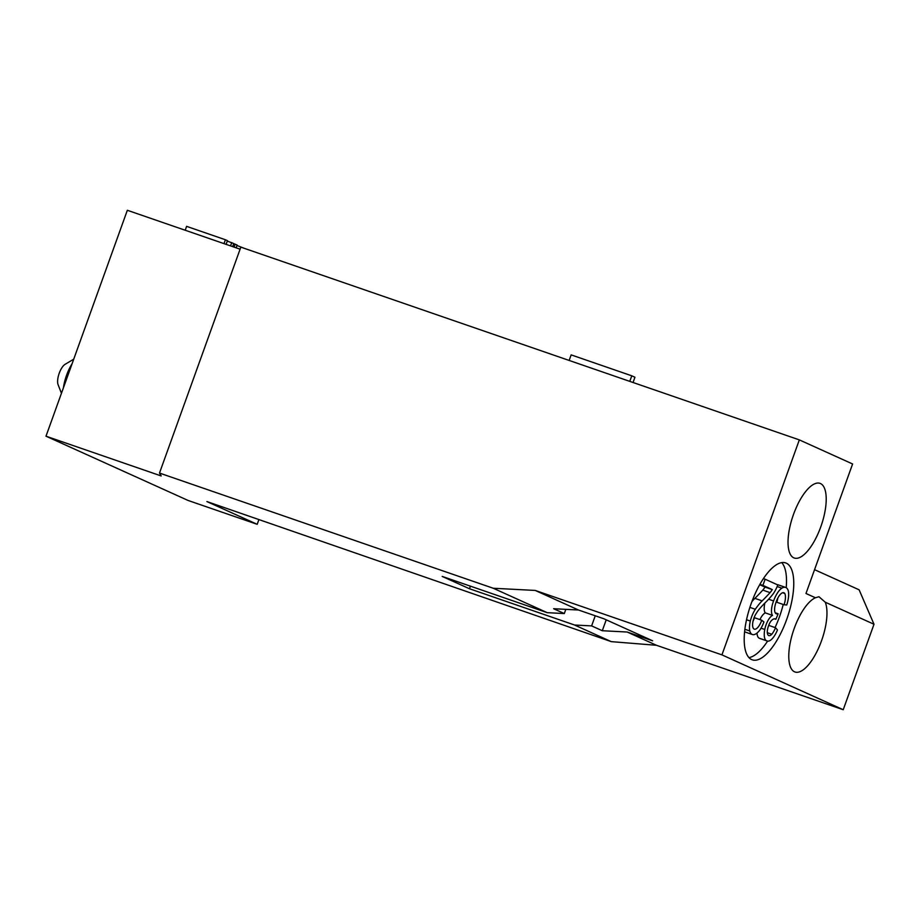 <?xml version="1.0" encoding="UTF-8"?>
<svg xmlns="http://www.w3.org/2000/svg" width="920" height="920" viewBox="0 0 920 920"><rect width="100%" height="100%" fill="white"/><g stroke="black" fill="none" stroke-linecap="round" stroke-linejoin="round"><path stroke-width="1.38" d="M781.862 588.156A16.916 6.394 109 0 0 773.593 600.944A12.937 4.887 109 0 0 772.547 615.388A12.225 4.623 109 0 0 764.773 629.464A15.594 5.899 109 0 0 766.693 640.803A15.594 5.899 109 0 0 766.843 640.837A16.146 6.106 109 0 0 767.245 641.033A16.146 6.106 109 0 0 777.469 629.935L775.525 627.727A13.501 5.106 -71 0 1 771.811 634.248A9.959 3.772 -71 0 1 768.809 635.605A9.959 3.772 -71 0 1 767.257 632.212A9.119 3.45 -71 0 1 770.776 621.333A12.822 4.853 -71 0 1 775.226 618.907A12.822 4.853 -71 0 1 775.87 619.286L778.159 613.789A23.54 8.901 -71 0 1 776.238 613.755L776.238 613.755A10.511 3.979 -71 0 1 774.744 607.327A12.133 4.588 -71 0 1 778.63 596.654A11.316 4.278 -71 0 1 783.851 592.721A11.316 4.278 -71 0 1 784.794 593.492A12.029 4.542 -71 0 1 784.07 604.762L786.726 604.981A16.686 6.313 109 0 0 788.256 590.709A20.872 7.889 109 0 0 785.622 587.42A20.872 7.889 109 0 0 781.862 588.156L777.158 586.534M777.871 597.966A12.029 4.542 -71 0 1 776.79 602.255L784.07 604.762M782.621 592.744L784.794 593.492M775.181 612.766L778.159 613.789M774.49 618.815L775.87 619.286M767.291 632.684L771.811 634.248M768.706 625.37L775.525 627.727M759.586 638.342A16.146 6.106 109 0 0 759.977 638.526L767.245 641.033M756.999 633.086A15.594 5.899 109 0 0 759.425 638.284A15.594 5.899 109 0 0 759.563 638.331L766.567 640.745M764.876 603.037A12.937 4.887 109 0 0 765.279 612.881A12.225 4.623 109 0 0 759.92 619.597M765.279 612.881L772.547 615.388M768.637 599.231L773.593 600.944M785.622 587.42L778.343 584.901A20.872 7.889 109 0 0 777.354 584.74M755.331 609.27A16.767 6.336 109 0 0 750.306 621.046A16.64 6.29 109 0 0 749.788 630.982A19.688 7.44 109 0 0 752.399 634.524A19.688 7.44 109 0 0 760.023 629.832A18.434 6.969 109 0 0 763.945 621.989L761.76 620.23A10.959 4.14 -71 0 1 754.296 629.154A10.959 4.14 -71 0 1 752.79 626.969A9.729 3.68 -71 0 1 756.194 613.513A25.058 9.476 -71 0 1 759.805 608.522A93.667 35.42 -71 0 1 765.957 601.99A83.524 31.579 109 0 0 771.88 595.493A17.997 6.808 109 0 0 777.791 584.936L765.13 579.209L762.91 585.361L772.317 589.605A27.255 10.304 -71 0 1 770.074 592.618A262.027 99.061 -71 0 1 762.162 600.875A45.241 17.1 109 0 0 755.331 609.27L749.88 607.384M759.713 584.694L765.037 587.098A27.255 10.304 -71 0 1 762.795 590.111L770.074 592.618M762.795 590.111A262.027 99.061 -71 0 1 754.883 598.356L762.162 600.875M765.037 587.098L772.317 589.605M759.92 584.327L762.91 585.361M763.428 578.622L765.13 579.209M753.066 621.081A10.959 4.14 -71 0 0 754.492 617.722L761.76 620.23M744.579 631.752A19.688 7.44 109 0 0 745.131 632.017L752.399 634.524M744.855 629.28L749.788 630.982M746.522 619.735L750.306 621.046M754.883 598.356A45.241 17.1 109 0 0 751.916 601.588M258.923 519.512L257.197 524.308L206.896 501.561L611.294 641.643L656.5 645.288L843.226 709.722L874 624.255L825.251 602.209L818.938 596.723L815.442 597.77L805.977 593.492L852.598 463.979L799.331 439.886L721.935 654.879L535.21 590.433L493.258 588.259L159.493 473.064L161.184 475.95L46 436.195L127.34 210.277L240.085 249.182M569.146 360.445L571.147 354.878L631.775 375.808L634.949 377.234L633.063 382.501M631.775 375.808L629.774 381.374M185.208 230.242L186.599 226.355L225.411 239.752L227.435 240.672L226.113 244.363M227.286 241.086L233.772 243.535L232.656 246.617M231.736 242.615L230.564 245.893M225.411 239.752L224.008 243.639M233.714 243.673L237.118 245.053L236.13 247.814M236.969 245.49L244.375 248.354M235.106 244.145L234.048 247.1M793.753 557.819A39.491 14.927 -71 0 1 793.235 515.154A39.491 14.927 -71 0 1 820.007 483.356A39.491 14.927 -71 0 1 821.238 525.55A39.491 14.927 -71 0 1 794.236 558.003A39.491 14.927 -71 0 1 793.753 557.819M61.444 393.311L58.086 384.64A11.776 4.45 -71 0 1 59.098 373.612A11.776 4.45 -71 0 1 65.101 364.32L73.726 359.179M63.422 387.803A25.633 9.694 -71 0 1 72.082 363.756M799.331 439.886L240.833 247.135L159.493 473.064M257.197 524.308L188.083 500.457L46 436.195M874 624.255L859.13 589.823L814.556 569.664M535.21 590.433L578.519 610.018L603.98 618.803L652.648 640.814L627.187 632.029L602.289 630.729L606.222 619.815M627.187 632.029L656.5 645.288M721.935 654.879L843.226 709.722M493.258 588.259L547.25 612.674L564.305 613.559L553.621 608.718L578.519 610.018M565.823 609.351L564.305 613.559M602.289 630.729L591.617 625.899L595.251 615.79M591.617 625.899L574.551 625.013L611.294 641.643M574.551 625.013L469.487 588.754L470.419 586.155M469.487 588.754L442.186 576.414L547.25 612.674M825.251 602.209A39.491 14.927 -71 0 1 819.122 646.875A39.491 14.927 -71 0 1 794.983 671.98A39.491 14.927 -71 0 1 791.821 636.019A39.491 14.927 -71 0 1 815.442 597.77M751.629 659.594A51.267 19.378 -71 0 1 750.961 604.21A51.267 19.378 -71 0 1 785.703 562.925A51.267 19.378 -71 0 1 787.301 617.699A51.267 19.378 -71 0 1 752.261 659.835A51.267 19.378 -71 0 1 751.629 659.594M748.949 657.616A51.267 19.378 109 0 0 767.602 641.125M775.054 627.567A51.267 19.378 109 0 0 783.231 604.474M786.197 587.684A51.267 19.378 109 0 0 781.735 562.626M761.035 628.176L764.773 629.464M759.425 638.284L766.693 640.803"/></g></svg>
